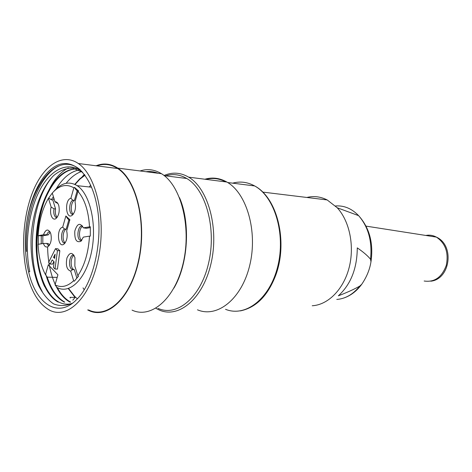 <?xml version="1.0" encoding="UTF-8"?>
<svg xmlns="http://www.w3.org/2000/svg" width="472" height="472" viewBox="0 0 472 472"><rect width="100%" height="100%" fill="white"/><g stroke="black" fill="none" stroke-linecap="round" stroke-linejoin="round"><path stroke-width="0.71" d="M57.431 250.644L55.472 248.685L57.891 248.809L59.85 250.762L57.442 269.093L55.017 269.016L57.431 250.644L59.85 250.762M53.849 261.577L52.634 264.125L50.221 264.043L52.197 259.877L54.133 261.866L53.46 267.406L55.017 269.016M66.67 230.973L69.891 219.704L65.862 215.975L62.682 227.185C55.967 228.395 57.92 249.558 64.257 243.865C66.941 240.779 67.767 236.572 66.747 231.245L66.67 230.973M49.07 245.658L48.215 245.405L46.693 243.446L43.406 243.463L38.096 244.307C38.621 256.402 41.093 266.527 45.507 274.68L48.309 264.768L57.932 274.81L55.047 284.858C61.201 287.979 67.402 286.61 73.644 280.74L74.293 281.223L78.393 276.144M74.293 281.223L78.476 276.208L77.827 275.713L74.853 266.078L74.954 257.659C72.405 251.906 69.732 252.013 66.941 257.983C65.543 265.429 66.8 269.807 70.711 271.129L73.644 280.74M77.827 275.713C84.606 265.553 88.5 252.361 89.497 236.136L90.305 236.118L90.311 226.743L83.337 227.834C80.098 222.312 77.26 223.374 74.818 231.026C74.423 239.628 76.476 243.039 80.977 241.239L83.326 237.115L89.497 236.136M89.503 226.761C88.518 210.931 84.677 199.143 77.98 191.408L78.623 190.942L74.493 187.384L73.856 187.85L70.894 198.264C64.139 199.75 65.915 220.66 72.358 215.132C75.136 212.117 76.075 207.904 75.16 202.512L74.989 201.886L77.98 191.408M73.856 187.85C66.434 183.525 59.242 185.26 52.286 193.054L55 201.851L57.938 203.574M52.292 193.077L48.463 198.317L51.141 207.09C49.159 213.763 52.575 221.586 56.15 218.383C58.929 215.332 59.814 211.096 58.805 205.674C57.967 202.919 56.699 201.644 55 201.851M48.463 198.317C42.445 208.494 39.005 220.949 38.149 235.687L42.84 235.793L48.321 234.85L50.191 232.135M43.406 243.463C44.622 246.85 46.291 247.812 48.415 246.343C51.1 243.227 51.89 238.991 50.775 233.64C48.362 228.507 45.92 228.879 43.453 234.767L38.149 235.687M57.189 277.394L47.218 277.147L45.507 274.68M53.808 191.414C61.307 182.8 69.083 180.882 77.142 185.667C90.134 193.856 97.191 224.66 91.544 251.782C86.057 278.993 69.815 294.675 57.006 287.472L55.047 284.858M69.649 220.554L67.579 218.636L65.862 215.975M64.853 243.245L63.809 242.962C60.375 241.298 60.994 230.442 64.605 229.067L62.682 227.185M65.142 242.862C61.95 240.749 62.741 230.495 66.204 229.174L64.605 229.067M66.204 229.174L68.871 219.834M42.799 243.558L42.84 235.793M41.27 235.699L41.223 243.812M38.374 235.764L38.315 244.272M43.453 234.767L46.74 234.755C47.578 232.667 48.634 231.634 49.914 231.646M49.401 245.204L48.274 243.528L46.693 243.446M46.74 234.755L48.321 234.85M57.153 217.291C55.519 215.515 54.988 212.725 55.566 208.919L52.799 199.933L51.218 199.786L48.817 197.933M52.799 199.933L53.932 198.387M53.43 196.765L51.218 199.786M56.829 217.71L55.908 217.421C54.026 215.828 53.383 212.949 53.985 208.789L51.141 207.09M55.566 208.919L53.985 208.789M77.98 191.425L75.85 189.591L74.493 187.384M72.983 214.524L71.868 214.194C68.481 212.429 69.201 201.774 72.818 200.246L70.894 198.264M73.26 214.176C70.068 212.058 70.924 201.874 74.423 200.399L72.818 200.246M74.423 200.399L77.178 190.741M81.503 240.696L80.252 240.378C75.986 238.218 78.039 224.725 82.458 225.958M90.3 227.622L86.376 228.295L83.337 227.834M81.75 240.39C78.317 238.413 79.007 227.811 82.665 226.294M70.711 271.129L72.653 269.589L71.98 269.341C67.773 267.364 69.461 254.001 73.803 255.004M72.653 269.589L74.269 269.642L73.602 269.394C70.11 267.777 70.44 257.081 74.033 255.364M76.847 278.002L74.269 269.642M53.531 257.299L55.124 254.148L54.616 258.408L53.531 257.299L54.74 257.352M55.472 248.685L48.616 262.373L50.221 264.043M312.222 305.756C327.91 304.924 343.38 289.649 349.044 267.966C354.743 246.307 349.652 221.226 337.238 207.774L327.179 199.939C320.547 196.606 313.762 195.78 306.835 197.461M338.341 295.832C350.826 284.415 357.139 268.426 357.274 247.865C363.31 252.001 367.729 255.794 370.532 259.252L370.98 261.706C369.812 269.4 366.744 276.905 361.776 284.221L359.758 286.103C354.372 289.171 347.233 292.416 338.341 295.832M81.862 171.43C67.148 160.362 49.3 170.209 38.657 192.434C27.872 214.548 24.573 246.502 29.748 271.636L28.627 271.884C35.884 303.974 58.227 319.219 76.96 299.23C94.359 282.215 103.899 236.696 96.412 203.273C90.016 172.693 72.352 157.689 56.481 165.666C40.545 173.519 28.102 201.255 25.748 231.315C29.223 186.174 57.436 149.842 80.417 169.991M72.729 303.048C66.168 306.08 59.767 306.352 53.537 303.856C47.66 299.82 42.616 293.608 38.415 285.212C32.869 271.306 30.314 253.818 31.187 235.422C33.087 210.96 41.453 188.027 53.46 175.732C59.755 170.475 66.275 167.949 73.018 168.15L82.706 172.357M83.019 287.879L84.158 289.725M90.671 185.136L89.214 186.959M68.558 288.469L75.172 296.994L77.408 298.758M85.007 175.236L79.851 179.189L75.048 184.475M75.172 296.994L75.066 297.384L68.275 288.563M84.789 174.941L79.603 178.971L74.777 184.351M70.257 298.086L70.039 297.348L75.066 297.384M71.85 303.549C67.325 304.735 62.959 304.228 58.764 302.027C42.681 293.472 33.695 260.467 37.654 228.448C41.489 196.44 58.026 169.194 76.275 168.947C57.926 168.451 41.164 195.538 37.105 227.793C32.987 260.149 41.914 293.218 58.103 302.062M64.062 302.086L64.711 302.086C57.1 297.773 51.253 289.436 47.17 277.082M56.15 188.906C62.693 178.056 70.257 171.755 78.842 170.003M70.611 302.062C65.437 299.295 61.006 294.487 57.33 287.637M66.151 183.283C70.924 177.23 76.157 173.277 81.845 171.413M47.625 246.85C47.837 272.356 56.87 295.277 69.956 302.098L70.605 302.104M45.766 274.391C49.761 288.245 55.867 297.443 64.074 301.991M25.748 231.315C24.656 245.688 25.618 259.211 28.627 271.884M26.957 273.813C31.494 292.079 38.987 304.174 49.424 310.08C67.319 319.845 90.329 297.915 98.312 258.803C106.507 219.816 96.53 175.513 78.305 163.513C62.876 152.922 44.746 164.586 34.096 188.717C23.423 212.907 20.567 247.222 26.957 273.813M74.729 297.059L74.948 297.384M88.547 309.909C107.026 319.32 130.532 298.151 138.55 260.509C146.78 222.979 136.396 180.257 117.64 168.516C110.896 164.215 103.993 163.336 96.919 165.884M84.37 174.386L82.234 176.717M87.656 309.915L88.512 310.34C107.085 319.792 130.732 298.51 138.797 260.65C147.081 222.902 136.638 179.926 117.776 168.115C110.702 163.607 103.468 162.828 96.081 165.778M140.072 170.958C147.364 168.557 154.492 169.472 161.459 173.69C180.817 185.195 191.626 226.412 183.337 262.526C175.265 298.758 151.188 319.19 132.06 310.128M173.926 288.109C188.151 264.208 190.682 223.12 179.513 197.691M158.067 173.253C154.102 171.678 150.078 171.165 146.007 171.714M158.049 308.387C177.029 317.054 200.753 297.555 208.612 263.105C216.695 228.767 205.945 189.537 186.776 178.505C179.897 174.469 172.858 173.584 165.654 175.838M156.037 308.393L159.229 309.998C178.646 318.818 202.93 298.912 210.99 263.695C219.268 228.584 208.264 188.47 188.653 177.159C180.575 172.463 172.374 171.914 164.049 175.495M204.877 179.23C212.365 177.065 219.692 177.997 226.855 182.033C246.756 193.06 257.977 231.634 249.735 265.329C241.717 299.13 217.22 318.287 197.461 309.815M225.834 181.903C219.309 178.481 212.642 177.631 205.839 179.354M44.592 286.557C27.636 250.661 40.338 181.425 68.351 168.014M52.657 176.528C30.562 201.721 25.6 262.166 42.238 291.513M61.289 165.017C39.908 172.239 24.166 213.757 26.521 251.458M75.467 297L72.788 300.168M424.163 281.011C434.494 282.498 441.863 277.294 446.27 265.4C448.807 252.715 445.515 243.281 436.382 237.103C432.983 235.304 429.449 234.755 425.779 235.451M336.784 299.443C345.451 298.782 353.109 294.333 359.758 286.103M370.532 259.252C372.367 241.428 368.39 226.896 358.608 215.645C351.77 208.559 344.058 205.338 335.492 205.975M225.527 309.302C245.363 317.491 269.819 298.977 277.743 266.397C285.902 233.923 274.61 196.694 254.668 185.95C247.487 182.027 240.148 181.095 232.649 183.154M91.568 187.213L77.142 185.667M65.024 243.027L63.809 242.962M49.224 245.458L48.215 245.405M56.994 217.503L55.908 217.421M73.166 214.3L71.868 214.194M81.697 240.46L80.252 240.378M73.602 269.394L71.98 269.341M430.812 281.2C450.258 279.217 454.902 245.369 436.399 237.109L366.048 226.123M327.179 199.939L262.869 192.11M370.986 261.706C373.623 243.163 369.499 227.805 358.608 215.645L337.238 207.774M361.776 284.221C356.803 290.994 350.861 295.572 343.958 297.968M58.103 302.068L58.758 302.068M78.305 163.513L117.64 168.516M117.776 168.115L161.459 173.69M164.268 175.667L186.776 178.505M188.653 177.159L226.855 182.033M227.657 182.517L254.668 185.95C277.294 197.721 288.127 241.546 275.831 274.987C267.199 297.608 254.668 307.88 240.425 310.883"/></g></svg>
